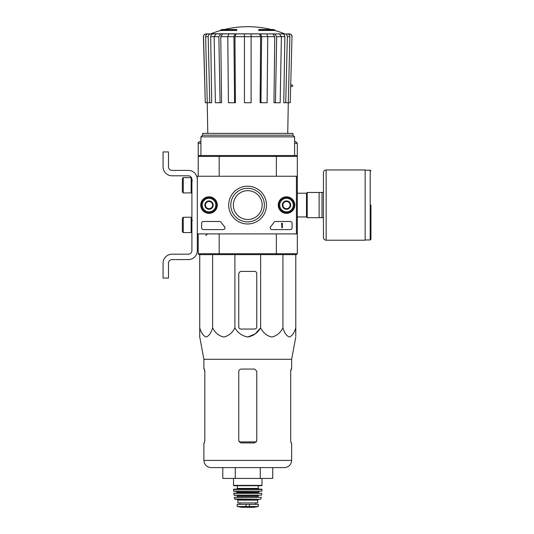 <?xml version="1.0" encoding="UTF-8"?>
<svg xmlns="http://www.w3.org/2000/svg" width="534" height="534" viewBox="0 0 534 534"><rect width="100%" height="100%" fill="white"/><g stroke="black" fill="none" stroke-linecap="round" stroke-linejoin="round"><path stroke-width="0.8" d="M296.417 176.253L296.417 233.912L197.313 233.912L197.313 176.253L297.318 176.253L297.318 233.912L296.417 233.912M200.757 205.083A8.264 8.264 0 0 1 213.159 197.927A8.264 8.264 0 0 1 213.159 212.245A8.264 8.264 0 0 1 200.757 205.083M278.241 205.083A8.264 8.264 0 0 1 290.636 197.927A8.264 8.264 0 0 1 290.636 212.245A8.264 8.264 0 0 1 278.241 205.083M228.706 205.083A18.877 18.877 0 0 1 257.028 188.736A18.877 18.877 0 0 1 257.028 221.436A18.877 18.877 0 0 1 228.706 205.083M290.289 221.483A1.802 1.802 0 0 1 292.091 223.285L292.091 227.784A1.802 1.802 0 0 1 290.289 229.587L271.993 229.587A1.802 1.802 0 0 1 270.671 226.563A31.533 31.533 0 0 0 274.002 222.298A1.802 1.802 0 0 1 275.511 221.483L290.289 221.483M219.654 221.483A1.802 1.802 0 0 1 221.169 222.298A31.533 31.533 0 0 0 224.494 226.563A1.802 1.802 0 0 1 223.179 229.587L203.441 229.587A1.802 1.802 0 0 1 201.638 227.784L201.638 223.285A1.802 1.802 0 0 1 203.441 221.483L219.654 221.483M200.917 205.083A8.11 8.11 0 0 1 213.079 198.061A8.11 8.11 0 0 1 213.079 212.105A8.11 8.11 0 0 1 200.917 205.083M278.394 205.083A8.11 8.11 0 0 1 290.556 198.061A8.11 8.11 0 0 1 290.556 212.105A8.11 8.11 0 0 1 278.394 205.083M230.801 205.083A16.788 16.788 0 0 1 255.98 190.545A16.788 16.788 0 0 1 255.98 219.621A16.788 16.788 0 0 1 230.801 205.083M281.818 223.285L282.359 223.285L282.359 227.784L281.818 227.784L281.818 223.986L281.278 224.006L281.818 223.285M282.9 203.007L286.504 200.924L290.109 203.007L290.109 207.165L286.504 209.248L282.9 207.165L282.9 203.007A4.159 4.159 0 0 1 290.109 203.007A4.159 4.159 0 0 1 286.504 209.248A4.159 4.159 0 0 1 282.9 203.007L282.9 207.165L286.504 209.248L290.109 207.165L290.109 203.007L288.307 201.965A3.605 3.605 0 0 1 288.307 208.207A3.605 3.605 0 0 1 282.9 205.083A3.605 3.605 0 0 1 284.702 201.965L282.9 203.007M286.504 211.844A6.755 6.755 0 0 1 280.65 201.705A6.755 6.755 0 0 1 292.358 201.705A6.755 6.755 0 0 1 286.504 211.844M286.504 212.739A7.656 7.656 0 0 1 279.876 201.258A7.656 7.656 0 0 1 293.139 201.258A7.656 7.656 0 0 1 286.504 212.739M284.702 201.965A3.605 3.605 0 0 1 288.307 201.965L286.504 200.924L284.702 201.965M205.423 203.007L209.028 200.924L212.632 203.007L212.632 207.165L209.028 209.248L205.423 207.165L205.423 203.007A4.159 4.159 0 0 1 212.632 203.007A4.159 4.159 0 0 1 209.028 209.248A4.159 4.159 0 0 1 205.423 203.007L205.423 207.165L209.028 209.248L212.632 207.165L212.632 203.007L210.83 201.965A3.605 3.605 0 0 1 210.83 208.207A3.605 3.605 0 0 1 205.423 205.083A3.605 3.605 0 0 1 207.225 201.965L205.423 203.007M209.028 211.844A6.755 6.755 0 0 1 203.174 201.705A6.755 6.755 0 0 1 214.875 201.705A6.755 6.755 0 0 1 209.028 211.844M209.028 212.739A7.656 7.656 0 0 1 202.393 201.258A7.656 7.656 0 0 1 215.656 201.258A7.656 7.656 0 0 1 209.028 212.739M207.225 201.965A3.605 3.605 0 0 1 210.83 201.965L209.028 200.924L207.225 201.965M197.313 250.579L197.313 233.912L197.313 250.579A9.011 9.011 0 0 1 188.302 259.591L172.088 259.591A3.605 3.605 0 0 0 168.484 263.195L168.484 278.06L163.077 278.06L163.077 263.195A9.011 9.011 0 0 1 172.088 254.184L188.302 254.184A3.605 3.605 0 0 0 191.906 250.579L191.906 179.411A3.605 3.605 0 0 0 188.302 175.806L172.088 175.806A9.011 9.011 0 0 1 163.077 166.795L163.077 151.93L168.484 151.93L168.484 166.795A3.605 3.605 0 0 0 172.088 170.399L188.302 170.399A9.011 9.011 0 0 1 197.313 179.411M183.255 177.608L182.354 178.51L182.354 192.02L183.255 192.921L191.139 192.921L191.139 177.608L183.255 177.608L183.255 192.921M191.139 177.608L191.139 192.921M192.447 180.759L191.366 180.672M183.255 217.245L182.354 218.146L182.354 231.663L183.255 232.564L191.139 232.564L191.139 217.245L183.255 217.245L183.255 232.564M191.139 217.245L191.139 232.564M192.447 220.402L191.366 220.308M168.484 263.195A3.605 3.605 0 0 1 172.088 259.591M163.077 278.06L163.077 273.822M163.077 264.277L163.077 263.195M191.906 250.579A3.605 3.605 0 0 1 188.302 254.184M172.088 175.806L188.302 175.806A3.605 3.605 0 0 1 191.906 179.411M188.302 170.399L172.088 170.399A3.605 3.605 0 0 1 168.484 166.795M220.736 30.458L236.776 30.458L236.776 29.917L220.736 29.917L220.736 30.458A99.104 99.104 0 0 0 210.983 33.776L217.959 33.909M236.776 29.917L236.776 29.517L222.177 29.517A99.104 99.104 0 0 0 220.736 29.917M274.79 29.917A99.104 99.104 0 0 0 273.355 29.517L258.756 29.517L258.756 30.458L274.79 30.458L274.79 29.917L258.756 29.917M210.983 33.776L285.216 33.909L206.257 33.909C204.582 34.076 203.681 35.004 203.547 36.679L203.421 36.679C203.547 35.004 204.449 34.076 206.124 33.909M229.827 33.909L216.056 33.909L214.141 36.679L215.369 102.742L220.081 102.742L218.853 36.679L214.141 36.679M267.768 36.679L261.607 36.679L260.946 102.742L267.1 102.742L267.768 36.679L266.726 33.909L228.799 33.909L227.764 36.679L228.425 102.742L234.586 102.742L233.925 36.679L227.764 36.679M281.391 36.679L276.672 36.679L275.451 102.742L280.163 102.742L281.391 36.679L279.476 33.909L265.698 33.909M285.216 33.909L277.573 33.909M286.584 33.909L289.274 33.909C290.95 34.076 291.851 35.004 291.985 36.679L290.249 102.742L288.287 102.742L289.895 36.679L287.339 36.679L285.737 102.742L283.788 102.742L284.862 36.659L281.391 36.659M214.141 36.659L210.67 36.659L211.738 102.742L205.283 102.742L203.547 36.679M205.283 102.742L203.421 36.679M291.985 36.679L290.249 102.742M287.392 33.909C288.934 34.076 289.768 35.004 289.895 36.679M287.339 36.679C287.219 34.997 286.384 34.076 284.836 33.909M282.353 33.909C283.894 34.069 284.729 34.99 284.862 36.659M287.739 133.373L288.28 102.742L285.737 102.742M276.672 36.679L274.756 33.909M272.861 33.909L274.776 36.659L267.768 36.659M275.451 102.742L273.955 102.742L274.776 36.659M261.607 36.679L260.572 33.909M259.544 33.909L260.579 36.659L251.1 36.659M260.946 102.742L260.138 102.742L260.579 36.659M251.1 33.909L251.1 36.679L244.432 36.679L244.432 102.742L251.1 102.742L251.1 36.679M244.432 36.679L244.432 33.909M234.96 33.909L233.925 36.679M234.586 102.742L235.394 102.742L234.953 36.659L235.988 33.909M220.769 33.909L218.853 36.679M220.081 102.742L221.577 102.742L220.756 36.659L222.671 33.909M210.69 33.909C209.148 34.076 208.313 35.004 208.187 36.679L205.637 36.679L207.239 102.742M205.637 36.679C205.757 34.997 206.591 34.076 208.14 33.909M209.789 102.742L208.187 36.679M210.67 36.659C210.803 34.99 211.638 34.069 213.173 33.909M233.351 205.083A14.418 14.418 0 0 1 254.972 192.6A14.418 14.418 0 0 1 254.972 217.565A14.418 14.418 0 0 1 233.351 205.083M297.318 233.912L297.318 253.737L296.417 254.638L276.118 254.638L276.358 253.737L219.174 253.737L219.174 233.912M297.318 253.737L296.417 254.638L297.318 253.737L276.358 253.737L276.358 233.912M294.614 141.477L295.516 141.477L297.318 143.279L297.318 155.534L296.417 155.534L297.318 156.435L276.358 156.435L276.358 176.253M296.417 155.534L297.318 156.435L296.417 155.534L276.118 155.534L276.358 156.435L219.174 156.435L219.174 176.253M276.118 254.638L199.115 254.638L198.214 253.737L198.214 233.912M198.214 253.737L199.115 254.638L198.214 253.737L219.174 253.737L219.414 254.638M297.318 156.435L297.318 176.253M276.118 155.534L219.414 155.534L219.174 156.435L198.214 156.435L198.214 176.253M219.414 155.534L198.214 155.534L198.214 143.279C197.754 142.838 198.354 142.244 200.016 141.477L200.917 141.477M198.214 156.435L199.115 155.534M292.959 135.169L202.573 135.169L202.573 133.373L292.959 133.373L292.959 135.169L294.614 136.831L200.917 136.831L200.917 155.534M202.573 135.169L200.917 136.831M256.774 326.888L256.774 273.555A2.163 2.163 0 0 0 254.611 271.392L241.461 271.392A2.703 2.703 0 0 0 238.758 274.096L238.758 326.888A2.163 2.163 0 0 0 240.921 329.051L254.611 329.051A2.163 2.163 0 0 0 256.774 326.888M199.743 254.638L199.743 327.869C199.743 339.27 199.743 339.25 199.743 327.869L199.743 329.051L199.743 327.869C201.245 332.942 203.387 335.979 206.177 336.994C208.974 335.973 211.124 332.936 212.612 327.869C215.202 332.942 218.92 335.979 223.759 336.994C228.599 335.973 232.317 332.936 234.9 327.869C237.897 332.942 242.182 335.986 247.769 336.994C253.356 335.979 257.642 332.936 260.632 327.869L260.632 254.638M234.9 327.869L234.9 254.638M212.612 327.869L212.612 254.638M295.783 254.638L295.783 327.869C295.783 339.27 295.783 339.25 295.783 327.869L295.783 329.051L295.783 327.869C294.294 332.936 292.151 335.973 289.355 336.994C286.558 335.979 284.415 332.942 282.92 327.869C280.337 332.936 276.619 335.973 271.779 336.994C266.94 335.979 263.222 332.942 260.632 327.869L255.179 333.93L247.763 336.994M282.92 327.869L282.92 254.638M199.743 329.051L199.743 336.994L203.888 359.309L203.888 369.054L204.429 369.054L204.822 371.217L204.822 440.77L204.429 442.933L204.822 440.77M222.798 467.617L222.798 478.424L272.734 478.424L272.734 467.617M235.28 478.424L235.28 467.617M260.252 478.424L260.252 467.617M203.888 359.309L291.637 359.309L291.637 369.054L291.103 369.054L290.703 371.217L290.703 440.77L291.103 442.933L291.637 442.933L291.637 460.408C291.217 464.787 288.814 467.19 284.435 467.617L211.097 467.617C206.718 467.19 204.315 464.787 203.888 460.408L203.888 442.933L204.429 442.933M256.774 371.217L254.611 369.054L241.461 369.054C239.826 369.208 238.925 370.109 238.758 371.757L238.758 440.77L240.921 442.933L254.611 442.933L256.774 440.77L256.774 371.217M204.348 369.054L204.822 371.757M290.703 371.757L291.184 369.054M323.444 192.474L307.224 192.474L307.224 217.698L323.444 217.698L323.444 237.517L323.444 172.649C323.604 171.007 324.505 170.106 326.147 169.945L326.147 240.22L365.156 240.22L365.156 169.945L326.147 169.945M319.118 192.474L319.118 217.698M322.002 192.474L322.002 217.698M370.923 205.083L370.923 239.232L370.923 205.083M237.403 506.526L241.768 507.293L253.757 507.293L258.129 506.526L257.021 506.526L258.349 506.259L258.349 504.376L237.176 504.376L237.176 506.259L238.511 506.526L237.176 506.259M258.129 506.526L238.511 506.526M257.675 500.138L257.675 502.935L237.857 502.935L237.857 500.138L236.956 499.237L258.576 499.237L257.675 500.138L237.857 500.138M233.532 478.424L233.532 485.366L233.892 485.726L261.64 485.726L262 485.366L233.532 485.366M237.316 488.43L258.216 488.43L258.216 485.726L237.316 485.726L237.316 488.43L236.595 489.151M233.532 489.511L262 489.511L261.64 489.151L233.892 489.151L233.532 489.511L233.752 491.307L261.954 491.14L233.572 491.14M259.297 491.307L258.396 492.208L237.136 492.208L236.235 491.307M237.136 492.208L236.776 493.109M233.725 493.309L261.807 493.309L233.905 493.109L234.106 495.272L261.6 495.118L233.925 495.118M258.396 495.272L258.035 495.632L237.496 495.632L237.136 495.272M237.496 495.632L237.136 497.074L258.396 497.074L258.035 496.713L237.496 496.713M234.272 497.287L261.26 497.287L234.272 497.287L234.96 499.237L260.565 499.237L234.613 498.956M290.803 86.435L292.272 86.435L292.812 85.894L292.272 84.993L290.843 84.993M244.432 36.659L234.953 36.659M227.764 36.659L220.756 36.659M256.44 441.918L239.092 441.918M291.637 460.408L203.888 460.408M297.318 193.228L306.503 193.228L306.503 216.938L307.224 217.658M365.156 170.219L370.202 170.219L370.202 239.953L370.923 239.232M249.525 506.766L249.525 504.376M246.007 506.766L246.007 504.376M258.396 492.208L258.396 492.749L237.136 492.749M297.318 143.279L294.614 143.279M200.917 143.279L198.214 143.279M191.906 189.81L191.366 189.857M191.906 229.453L191.366 229.5M271.239 29.517A99.104 99.104 0 0 0 224.293 29.517M284.549 33.776A99.104 99.104 0 0 0 274.79 30.458M294.614 136.831L294.614 155.534M207.786 133.373L207.252 102.742M292.111 36.679C291.985 35.004 291.083 34.076 289.408 33.909M291.637 359.309L295.783 336.994M297.318 216.938L306.503 216.938M306.503 193.228L307.224 192.507M370.202 170.219L370.923 170.94M365.156 239.953L370.202 239.953M326.147 240.22C324.505 240.06 323.604 239.159 323.444 237.517M262 478.424L262 485.366M258.216 488.43L258.937 489.151M262 489.511L261.954 491.14M258.396 492.749L258.756 493.109M261.807 493.309L261.6 495.118M258.035 495.632L258.035 496.713M261.26 497.287L260.919 498.956M255.619 504.376L255.619 502.935M239.906 504.376L239.906 502.935M241.815 507.3L253.71 507.3L241.815 507.3M206.051 235.714C205.75 235.107 206.344 234.506 207.853 233.912"/></g></svg>
